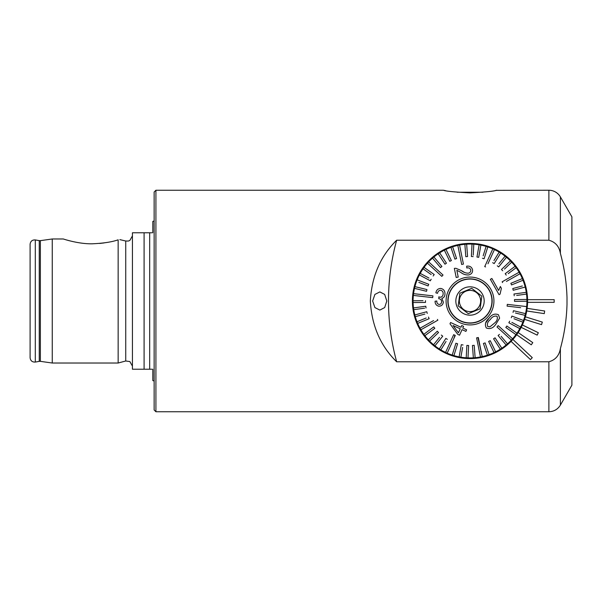 <?xml version="1.0" encoding="UTF-8"?>
<svg xmlns="http://www.w3.org/2000/svg" width="602" height="602" viewBox="0 0 602 602"><rect width="100%" height="100%" fill="white"/><g stroke="black" fill="none" stroke-linecap="round" stroke-linejoin="round"><path stroke-width="0.9" d="M151.93 369.222L144.096 369.222L144.096 232.778L151.93 232.778M372.638 301L374.911 307.584L379.854 310.083L384.686 307.569L386.808 301L384.678 294.423L379.854 291.917L374.911 294.416L372.638 301M445.533 190.638L443.998 190.36M470.011 192.873C454.472 192.061 445.615 191.18 443.426 190.247C445.63 191.188 454.487 192.061 470.011 192.873C485.513 192.061 494.37 191.188 496.59 190.247C494.408 191.18 485.551 192.053 470.011 192.873M132.432 235.879L129.859 240.431L128.316 241.056L125.743 241.011L125.743 360.989L118.15 363.021L118.15 239.822C121.047 239.483 121.047 239.483 118.15 239.822C112.017 241.989 103.341 243.313 92.121 243.802C78.486 244.066 63.579 239.077 63.323 238.979C63.534 239.062 78.523 244.073 92.121 243.802L92.904 243.795M154.142 301L154.142 192.023L155.918 190.247L155.918 411.753L154.142 409.977L154.142 301M119.866 239.626L125.743 241.011M52.254 238.979L40.364 240.649L40.364 361.35L52.254 363.021L52.254 238.979L63.323 238.979M99.684 243.449L104.086 242.93M117.578 239.987L118.15 239.822M30.1 301L30.1 244.292C30.491 241.236 32.222 239.784 35.3 239.935L35.3 362.065C32.222 362.216 30.491 360.764 30.1 357.708L30.1 301M152.81 369.222L152.81 380.592L154.142 381.006M144.096 369.222L132.432 369.222L132.432 232.778L144.096 232.778M396.658 240.228A230.363 230.363 0 0 0 396.658 361.772C380.509 345.992 371.735 325.735 370.328 301C371.727 276.31 380.502 256.053 396.658 240.228L548.881 240.228L548.881 190.247A13.289 13.289 0 0 1 560.387 196.892L560.387 253.404C564.337 267.77 566.542 282.496 567.001 297.584L567.001 304.416C566.572 319.316 564.367 334.042 560.387 348.596C559.19 355.609 555.353 360.004 548.881 361.772L548.881 411.753L155.918 411.753M560.387 196.892L571.9 216.825L571.9 385.175L560.387 405.108C557.738 409.368 553.9 411.587 548.881 411.753M513.197 262.901L510.782 260.327M484.7 245.315L470.079 243.411M548.881 190.247L496.025 190.352M527.6 301A57.589 57.589 0 0 1 448.189 354.3A57.589 57.589 0 0 1 469.342 243.411A57.589 57.589 0 0 1 527.6 301M396.658 361.772L548.881 361.772M548.881 240.228C555.353 241.996 559.19 246.391 560.387 253.404M154.142 220.994L152.81 221.408L152.81 232.778M554.179 302.332L554.179 299.668L527.585 299.668A57.589 57.589 0 0 1 527.585 302.332L554.179 302.332M526.727 310.963L544.268 313.627L544.667 311.001L527.134 308.337M524.59 319.369L541.529 324.636L542.312 322.1L525.38 316.833M521.212 327.36L537.165 335.118L538.323 332.725L522.37 324.975M516.666 334.757L531.273 344.818L532.785 342.628L518.179 332.567M511.068 341.379L530.46 359.59L532.273 357.648L512.889 339.445M457.099 192.241L482.924 192.241M458.175 305.854L459.89 293.182L471.72 288.328L459.89 293.182L458.175 305.854L468.296 313.672L480.133 308.818L481.841 296.146L480.133 308.818M459.469 299.578A10.633 10.633 0 0 1 471.426 290.465A10.633 10.633 0 0 1 480.546 302.422A10.633 10.633 0 0 1 468.589 311.535A10.633 10.633 0 0 1 459.469 299.578M491.962 303.957A22.154 22.154 0 0 1 467.047 322.95A22.154 22.154 0 0 1 448.054 298.043A22.154 22.154 0 0 1 472.969 279.05A22.154 22.154 0 0 1 491.962 303.957M491.744 303.927A21.928 21.928 0 0 1 467.077 322.732A21.928 21.928 0 0 1 448.279 298.073A21.928 21.928 0 0 1 472.939 279.268A21.928 21.928 0 0 1 491.744 303.927M481.841 296.146L471.72 288.328M455.962 299.104A14.177 14.177 0 0 1 471.9 286.951A14.177 14.177 0 0 1 484.061 302.896A14.177 14.177 0 0 1 468.115 315.049A14.177 14.177 0 0 1 455.962 299.104M468.296 313.672L459.243 306.681M459.025 244.465A57.589 57.589 0 0 0 421.475 332.003A57.589 57.589 0 0 1 412.415 301M490.284 319.594L490.284 319.594C487.71 321.641 486.852 323.929 487.695 326.472L489.915 326.856L494.302 323.274M489.027 318.277L489.027 318.277C491.706 314.47 494.844 313.288 498.433 314.733L499.615 318.134L495.724 324.418M494.377 323.191C496.966 321.175 497.854 318.857 497.049 316.246C494.408 315.659 492.173 316.742 490.359 319.504M498.2 325.644L497.598 326.299L498.2 325.644L512.558 338.821A56.927 56.927 0 0 1 507.486 343.855L501.075 336.285M443.019 275.046L442.417 275.701L443.019 275.046L428.654 261.878A56.927 56.927 0 0 0 427.458 263.179L441.815 276.356L442.417 275.701L441.815 276.356L438.948 273.722M498.117 335.54L499.464 334.396L498.117 335.54L506.131 344.999A56.927 56.927 0 0 0 507.486 343.855M506.131 344.999A56.927 56.927 0 0 1 501.82 348.212L495.047 337.82L493.565 338.791L495.047 337.82M488.643 341.447L490.239 340.672L488.643 341.447L494.054 352.599A56.927 56.927 0 0 0 500.33 349.175L493.565 338.791L500.33 349.175A56.927 56.927 0 0 0 501.82 348.212M494.054 352.599A56.927 56.927 0 0 1 489.08 354.638L485.107 342.892L483.429 343.464L485.107 342.892M483.429 343.464L487.394 355.203A56.927 56.927 0 0 0 489.08 354.638L488.282 352.29M486.604 352.855L487.394 355.203A56.927 56.927 0 0 1 482.202 356.602L478.327 337.511L476.588 337.865L477.461 337.684M466.851 345.42L468.627 345.51L466.851 345.42L466.219 357.799A56.927 56.927 0 0 0 473.368 357.829L472.45 345.465L473.368 357.829A56.927 56.927 0 0 0 480.464 356.956L476.588 337.865L480.464 356.956A56.927 56.927 0 0 0 481.337 356.79A56.927 56.927 0 0 0 482.202 356.602L477.996 337.579M466.226 357.708L466.219 357.799A56.927 56.927 0 0 1 460.876 357.189L462.622 347.429M461.313 344.675L463.058 344.984L461.313 344.675L459.13 356.881A56.927 56.927 0 0 0 460.876 357.189M459.13 356.881A56.927 56.927 0 0 1 453.908 355.601L457.595 343.765L455.91 343.238L457.595 343.765M455.91 343.238L452.215 355.075A56.927 56.927 0 0 0 453.908 355.601M452.215 355.075A56.927 56.927 0 0 1 447.188 353.156L455.278 335.427L453.667 334.689L454.472 335.058M453.667 334.689L445.578 352.418A56.927 56.927 0 0 0 447.188 353.156M447.986 347.136L445.578 352.418A56.927 56.927 0 0 1 440.837 349.882L446.052 341.447M445.849 338.407L447.354 339.34L445.849 338.407L439.325 348.949A56.927 56.927 0 0 0 440.837 349.882M440.634 346.842L439.325 348.949A56.927 56.927 0 0 1 434.937 345.841L442.726 336.194L441.349 335.081L442.726 336.194M439.52 337.338L433.56 344.728A56.927 56.927 0 0 0 434.937 345.841L434.998 345.774M433.56 344.728A56.927 56.927 0 0 1 429.595 341.093L438.399 332.628M437.3 331.22L438.527 332.5L437.3 331.22L428.368 339.814A56.927 56.927 0 0 0 429.595 341.093M428.368 339.814A56.927 56.927 0 0 1 424.884 335.713L434.832 328.308L433.771 326.886L434.832 328.308M433.771 326.886L423.831 334.291A56.927 56.927 0 0 0 424.884 335.713M423.831 334.291A56.927 56.927 0 0 1 420.896 329.783L437.857 320.196L437.421 319.421M433.591 320.565L420.023 328.24A56.927 56.927 0 0 0 420.896 329.783L425.945 326.924M420.023 328.24A56.927 56.927 0 0 1 417.675 323.402L429.143 318.699L428.473 317.058L429.143 318.699M426.178 317.999L416.998 321.761A56.927 56.927 0 0 0 417.675 323.402M416.998 321.761A56.927 56.927 0 0 1 415.282 316.66L424.854 314.086M426.788 311.723L427.247 313.439L426.788 311.723L414.816 314.951A56.927 56.927 0 0 0 415.282 316.66M414.816 314.951A56.927 56.927 0 0 1 413.747 309.676L424.591 308.179M422.995 300.669L413.085 300.789A56.927 56.927 0 0 0 413.506 307.923L425.787 306.222L413.506 307.923A56.927 56.927 0 0 0 413.747 309.676M413.085 300.789A56.927 56.927 0 0 1 413.356 295.416L432.718 297.629L432.913 295.868L413.559 293.656A56.927 56.927 0 0 0 413.446 294.536A56.927 56.927 0 0 0 413.356 295.416L419.127 296.079M413.559 293.656A56.927 56.927 0 0 1 414.5 288.358L426.547 291.3L426.968 289.577L426.547 291.3M428.97 278.064L420.226 273.391A56.927 56.927 0 0 0 417.156 279.847L428.737 284.272L417.156 279.847A56.927 56.927 0 0 0 414.921 286.635L426.968 289.577L414.921 286.635A56.927 56.927 0 0 0 414.5 288.358M420.226 273.391A56.927 56.927 0 0 1 423.055 268.816L431.145 274.55M434.192 274.535L433.169 275.979L434.192 274.535L424.079 267.371A56.927 56.927 0 0 0 423.055 268.816M426.103 268.801L424.079 267.371A56.927 56.927 0 0 1 427.458 263.179M453.682 286.033A22.154 22.154 0 0 1 484.979 284.678A22.154 22.154 0 0 1 486.333 315.967A22.154 22.154 0 0 1 455.037 317.322A22.154 22.154 0 0 1 453.682 286.033M507.298 304.371L507.102 306.132L507.298 304.371L526.66 306.584A56.927 56.927 0 0 1 526.569 307.464A56.927 56.927 0 0 1 526.457 308.344A56.927 56.927 0 0 1 525.516 313.642L513.468 310.7L513.047 312.423L513.468 310.7M506.425 281.435L519.993 273.76A56.927 56.927 0 0 0 519.12 272.217L502.158 281.804L502.595 282.579M487.966 263.766L494.438 249.582A56.927 56.927 0 0 0 492.827 248.844L484.738 266.573L485.543 266.942M463.427 264.135L459.552 245.044A56.927 56.927 0 0 0 458.679 245.21A56.927 56.927 0 0 0 457.813 245.398L461.689 264.489L462.562 264.316M436.187 292.926L437.541 293.309C437.88 291.406 438.926 290.375 440.664 290.209C442.508 290.751 443.328 292.068 443.125 294.16C442.876 296.131 441.838 297.155 440.009 297.23L438.82 296.854L440.009 297.23M435.073 301.203L436.826 301.023L435.073 301.203C435.073 303.912 436.307 305.575 438.76 306.192C441.356 306.2 442.891 304.853 443.365 302.144L441.845 298.404C443.734 297.855 444.773 296.523 444.946 294.416C445.179 291.172 443.817 289.178 440.86 288.441C438.113 288.471 436.45 289.931 435.856 292.828M439.076 298.758L439.076 298.758C440.852 299.066 441.687 300.142 441.597 301.986C441.379 303.596 440.513 304.416 439.001 304.439C437.443 303.965 436.721 302.821 436.826 301.023M438.82 297.237L438.798 298.75M466.61 329.821L462.772 328.067L466.61 329.821L465.895 331.386L462.058 329.64L459.537 335.171L462.058 329.64L464.428 330.716M452.606 327.353L457.731 334.343L449.995 323.793L450.431 322.838M460.966 327.247L450.582 322.514L460.966 327.247L461.757 325.524L463.555 326.344L461.757 325.524M462.772 328.067L463.555 326.344L462.772 328.067M487.643 317.171A23.922 23.922 0 0 1 453.84 318.631A23.922 23.922 0 0 1 452.373 284.829A23.922 23.922 0 0 1 486.175 283.369A23.922 23.922 0 0 1 487.643 317.171M431.16 279.23L430.325 280.795L431.16 279.23M419.398 274.956L430.325 280.795M428.737 284.272L428.105 285.927L428.737 284.272M418.841 282.391L428.105 285.927M429.045 295.424L432.913 295.868M425.479 300.639L425.501 302.415L425.479 300.639M425.787 306.222L426.028 307.983L425.787 306.222M454.946 335.276L453.66 338.971M475.136 357.693L474.21 345.33L472.45 345.465L474.21 345.33L474.399 347.805M496.996 326.954L497.598 326.299L496.996 326.954L511.361 340.122M495.642 324.508C493.008 328.24 489.893 329.392 486.303 327.962C484.557 324.546 485.43 321.348 488.944 318.36L485.633 323.086M508.276 334.893L512.558 338.821A56.927 56.927 0 0 0 516.96 333.184L506.846 326.021L505.823 327.465L506.846 326.021M508.856 322.77L509.691 321.205L508.856 322.77L519.789 328.609A56.927 56.927 0 0 1 516.96 333.184M513.988 318.759L522.86 322.153A56.927 56.927 0 0 1 519.789 328.609L519.631 328.526M520.625 327.044L511.881 322.371M511.279 317.728L511.911 316.073L511.279 317.728M515.455 313.01L525.094 315.365A56.927 56.927 0 0 1 523.492 320.497L511.911 316.073M507.102 306.132L520.692 307.682M520.888 305.921L526.66 306.584A56.927 56.927 0 0 0 526.916 299.442L514.514 299.585L514.537 301.361L514.514 299.585M516.689 295.431L526.509 294.077A56.927 56.927 0 0 1 526.916 299.442M514.228 295.778L513.988 294.017L526.268 292.324L513.988 294.017L514.228 295.778M513.228 290.277L512.769 288.561L513.228 290.277L525.2 287.049A56.927 56.927 0 0 1 526.509 294.077M522.34 285.98L512.769 288.561M511.542 284.942L510.872 283.301L511.542 284.942L523.018 280.239A56.927 56.927 0 0 1 525.2 287.049M519.993 273.76A56.927 56.927 0 0 1 523.018 280.239L520.722 281.179M502.158 281.804L519.12 272.217A56.927 56.927 0 0 0 515.131 266.287L505.183 273.692L506.244 275.114L505.183 273.692M508.231 273.632L516.185 267.709M504.499 269.056L511.647 262.186A56.927 56.927 0 0 1 515.131 266.287M502.715 270.78L501.489 269.5L502.715 270.78M498.667 266.919L497.29 265.806L498.667 266.919L506.455 257.272A56.927 56.927 0 0 1 510.421 260.907L501.489 269.5M494.174 263.593L492.662 262.66L494.174 263.593L500.691 253.051A56.927 56.927 0 0 1 505.078 256.159L498.847 263.872M494.438 249.582A56.927 56.927 0 0 1 499.178 252.118L493.964 260.553M490.412 254.127L492.827 248.844A56.927 56.927 0 0 0 486.107 246.399L483.158 255.865M484.121 258.717L482.42 258.235L484.106 258.762L487.801 246.925M478.703 257.325L476.957 257.016L478.703 257.325L480.885 245.119A56.927 56.927 0 0 1 486.107 246.399M476.957 257.016L479.139 244.811L476.957 257.016M473.232 255.128L473.797 244.201A56.927 56.927 0 0 1 480.885 245.119M467.573 256.535L465.805 256.67L467.573 256.535L466.648 244.171A56.927 56.927 0 0 1 472.021 244.111L471.389 256.49L473.164 256.58L471.389 256.49L471.517 254.014M460.703 250.733L459.552 245.044A56.927 56.927 0 0 1 464.879 244.307L465.805 256.67M461.689 264.489L460.914 260.674M456.587 258.536L454.909 259.108L456.587 258.536L452.621 246.797A56.927 56.927 0 0 1 457.813 245.398M451.372 260.553L449.777 261.328L451.372 260.553L445.962 249.401A56.927 56.927 0 0 1 450.936 247.362L454.909 259.108M446.451 263.209L444.968 264.18L446.451 263.209L439.686 252.825A56.927 56.927 0 0 1 444.366 250.176L449.777 261.328M441.898 266.46L440.551 267.604L441.898 266.46L433.884 257.001A56.927 56.927 0 0 1 438.196 253.788L444.968 264.18M432.936 265.798L428.654 261.878A56.927 56.927 0 0 1 432.529 258.145L440.551 267.604L432.529 258.145A56.927 56.927 0 0 1 433.884 257.001L435.487 258.898M456.196 277.484L458.22 277.078L456.85 270.313L458.22 277.078L456.196 277.484L454.344 268.372L456.196 277.484M464.624 272.488L461.403 270.614C463.427 272.292 465.737 273.15 468.341 273.188C470.102 272.759 470.922 271.698 470.779 269.997C470.147 268.221 468.823 267.551 466.798 267.988L466.663 266.204C469.711 265.745 471.667 266.904 472.532 269.673C472.841 272.458 471.547 274.219 468.642 274.941C471.539 274.226 472.833 272.473 472.532 269.673M490.367 279.32L499.073 294.717L490.367 279.32L491.571 278.643M499.073 294.717L500.036 294.175L499.073 294.717M467.995 357.889L468.627 345.51M413.1 302.558L425.501 302.415M452.621 246.797A56.927 56.927 0 0 0 450.936 247.362M445.962 249.401A56.927 56.927 0 0 0 444.366 250.176M439.686 252.825A56.927 56.927 0 0 0 438.196 253.788M466.648 244.171A56.927 56.927 0 0 0 464.879 244.307M473.797 244.201A56.927 56.927 0 0 0 472.021 244.111M500.691 253.051A56.927 56.927 0 0 0 499.178 252.118M511.647 262.186A56.927 56.927 0 0 0 510.421 260.907M506.455 257.272A56.927 56.927 0 0 0 505.078 256.159M522.34 278.598L510.872 283.301M514.537 301.361L526.931 301.211M525.094 315.365A56.927 56.927 0 0 0 525.516 313.642M505.823 327.465L515.937 334.629M522.86 322.153A56.927 56.927 0 0 0 523.492 320.497M495.649 351.824L490.239 340.672M491.864 278.478L498.644 290.473L500.36 286.507L501.391 288.328L500.036 294.175M468.642 274.941C465.67 275.091 463.013 274.211 460.688 272.315L456.85 270.313M454.344 268.372L455.849 268.274L461.403 270.614M459.537 335.171L457.731 334.343M453.028 325.516L458.431 332.808L460.252 328.812L453.028 325.516M439.008 252.464A57.589 57.589 0 0 1 518.54 269.997M40.364 361.35L39.258 361.373L39.258 240.627L40.364 240.649M149.68 369.222L149.68 232.778M560.387 348.596L560.387 405.108M125.743 360.989L129.859 361.569L132.432 366.121M39.258 240.627L35.3 239.935M443.426 190.247L155.918 190.247M39.258 361.373L35.3 362.065M118.15 363.021L52.254 363.021"/></g></svg>

